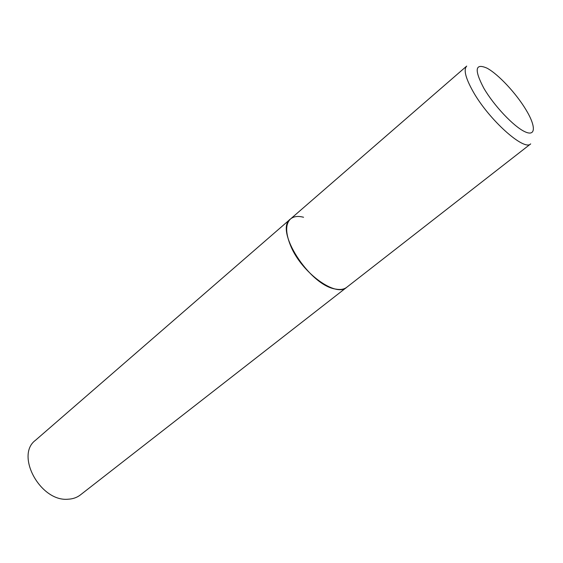 <?xml version="1.0" encoding="UTF-8"?>
<svg xmlns="http://www.w3.org/2000/svg" width="563" height="563" viewBox="0 0 563 563"><rect width="100%" height="100%" fill="white"/><g stroke="black" fill="none" stroke-linecap="round" stroke-linejoin="round"><path stroke-width="0.84" d="M290.677 245.862C301.655 272.83 336.132 297.7 346.731 287.299C344.056 289.354 340.418 289.959 335.815 289.101C309.622 285.779 273.892 229.711 290.522 218.972C285.342 223.983 285.392 232.941 290.677 245.862M290.522 218.972L466.706 66.089C463.391 69.531 465.51 77.997 473.047 91.48C488.797 119.701 524.28 151.433 530.698 143.882L80.396 494.919C76.955 497.572 72.838 499.008 68.032 499.219C40.416 501.915 15.067 455.207 35.455 440.301L290.522 218.972C293.654 216.375 297.996 215.805 303.563 217.262M483.821 88.201C493.927 105.626 513.674 126.513 524.737 131.651C535.962 137.055 536.053 126.372 526.025 109.834C516.151 93.367 498.382 74.302 487.065 68.179C475.116 62.915 474.039 69.587 483.821 88.201"/></g></svg>
